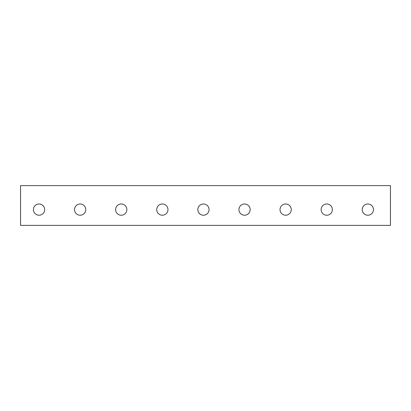 <?xml version="1.0" encoding="UTF-8"?>
<svg xmlns="http://www.w3.org/2000/svg" width="411" height="411" viewBox="0 0 411 411"><rect width="100%" height="100%" fill="white"/><g stroke="black" fill="none" stroke-linecap="round" stroke-linejoin="round"><path stroke-width="0.62" d="M390.45 185.633L20.55 185.633L20.55 225.367L390.45 225.367L390.45 185.633M367.845 215.225A5.615 5.615 0 0 1 362.98 206.8A5.615 5.615 0 0 1 372.71 206.8A5.615 5.615 0 0 1 367.845 215.225M326.745 215.225A5.615 5.615 0 0 1 321.88 206.8A5.615 5.615 0 0 1 331.61 206.8A5.615 5.615 0 0 1 326.745 215.225M285.645 215.225A5.615 5.615 0 0 1 280.78 206.8A5.615 5.615 0 0 1 290.51 206.8A5.615 5.615 0 0 1 285.645 215.225M244.545 215.225A5.615 5.615 0 0 1 239.68 206.8A5.615 5.615 0 0 1 249.41 206.8A5.615 5.615 0 0 1 244.545 215.225M203.445 215.225A5.615 5.615 0 0 1 198.58 206.8A5.615 5.615 0 0 1 208.31 206.8A5.615 5.615 0 0 1 203.445 215.225M162.345 215.225A5.615 5.615 0 0 1 157.48 206.8A5.615 5.615 0 0 1 167.21 206.8A5.615 5.615 0 0 1 162.345 215.225M121.245 215.225A5.615 5.615 0 0 1 116.38 206.8A5.615 5.615 0 0 1 126.11 206.8A5.615 5.615 0 0 1 121.245 215.225M80.145 215.225A5.615 5.615 0 0 1 75.28 206.8A5.615 5.615 0 0 1 85.01 206.8A5.615 5.615 0 0 1 80.145 215.225M39.045 215.225A5.615 5.615 0 0 1 34.18 206.8A5.615 5.615 0 0 1 43.91 206.8A5.615 5.615 0 0 1 39.045 215.225"/></g></svg>
